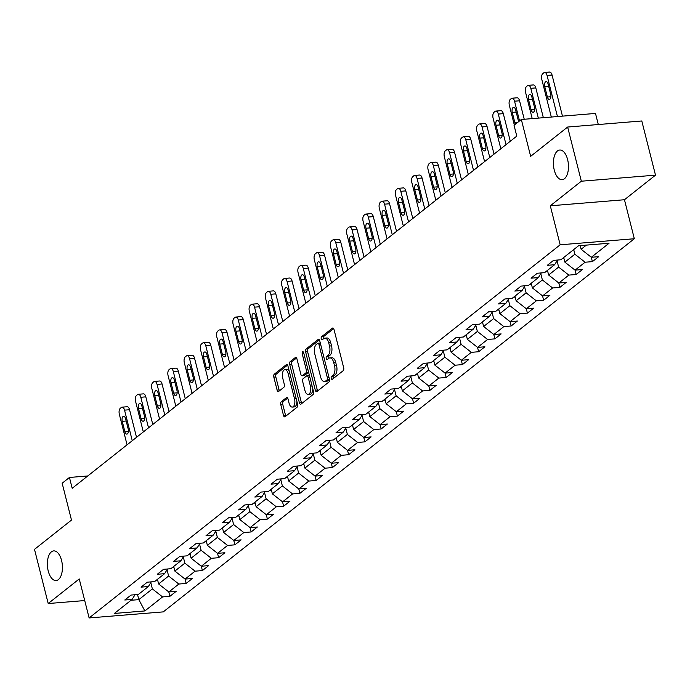 <?xml version="1.0" encoding="UTF-8"?>
<svg xmlns="http://www.w3.org/2000/svg" width="690" height="690" viewBox="0 0 690 690"><rect width="100%" height="100%" fill="white"/><g stroke="black" fill="none" stroke-linecap="round" stroke-linejoin="round"><path stroke-width="1.03" d="M331.235 378.362A1.596 0.802 -94.7 0 0 332.08 379.388A1.596 0.802 -94.7 0 0 332.33 379.284L343.197 370.685A2.286 1.147 -94.7 0 0 343.68 367.744L333.995 329.458A2.286 1.147 -94.7 0 0 332.778 328A2.286 1.147 -94.7 0 0 332.433 328.147L321.566 336.746A1.596 0.802 -94.7 0 0 321.23 338.807A1.596 0.802 -94.7 0 0 322.075 339.834A1.596 0.802 -94.7 0 0 322.316 339.73L323.722 338.618A7.297 3.666 -94.7 0 1 324.852 338.143A7.297 3.666 -94.7 0 1 328.716 342.827L329.527 346.018A7.297 3.666 -94.7 0 1 327.974 355.419L326.568 356.532A1.596 0.802 -94.7 0 0 326.232 358.584A1.596 0.802 -94.7 0 0 327.077 359.611A1.596 0.802 -94.7 0 0 327.327 359.507L328.733 358.395A7.297 3.666 -94.7 0 1 329.855 357.92A7.297 3.666 -94.7 0 1 333.727 362.604L334.529 365.795A7.297 3.666 -94.7 0 1 332.985 375.196L331.579 376.309A1.596 0.802 -94.7 0 0 331.235 378.362M329.855 357.92L331.864 357.756A7.297 3.666 -94.7 0 1 335.728 362.44L336.539 365.631A7.297 3.666 -94.7 0 1 334.986 375.032L333.581 376.145A1.596 0.802 -94.7 0 0 333.244 378.198A1.596 0.802 -94.7 0 0 333.33 378.491M333.649 328.604L323.567 336.582A1.596 0.802 -94.7 0 0 323.231 338.643A1.596 0.802 -94.7 0 0 323.325 338.937M324.852 338.143L326.862 337.979A7.297 3.666 -94.7 0 1 330.726 342.663L331.528 345.854A7.297 3.666 -94.7 0 1 329.984 355.255L328.578 356.368A1.596 0.802 -94.7 0 0 328.233 358.421A1.596 0.802 -94.7 0 0 328.328 358.714M61.565 560.444A14.878 7.461 -94.7 0 0 53.682 550.896A14.878 7.461 -94.7 0 0 48.231 571.001A14.878 7.461 -94.7 0 0 56.106 580.549A14.878 7.461 -94.7 0 0 61.565 560.444M567.611 159.571A14.878 7.461 -94.7 0 0 559.737 150.023A14.878 7.461 -94.7 0 0 554.277 170.137A14.878 7.461 -94.7 0 0 562.16 179.676A14.878 7.461 -94.7 0 0 567.611 159.571M281.27 401.735A2.286 1.147 -94.7 0 0 280.787 404.668L283.504 415.415A2.286 1.147 -94.7 0 0 284.711 416.872A2.286 1.147 -94.7 0 0 285.065 416.726L297.131 407.169A2.286 1.147 -94.7 0 0 297.614 404.237L287.928 365.95A2.286 1.147 -94.7 0 0 286.721 364.484A2.286 1.147 -94.7 0 0 286.367 364.63L274.301 374.187A2.286 1.147 -94.7 0 0 273.818 377.128L277.104 390.1A2.286 1.147 -94.7 0 0 278.312 391.566A2.286 1.147 -94.7 0 0 278.665 391.42L283.823 387.332A2.286 1.147 -94.7 0 0 284.306 384.39L282.684 377.956A6.107 3.062 -94.7 0 1 284.918 369.711A6.107 3.062 -94.7 0 1 288.153 373.626L294.527 398.829A6.107 3.062 -94.7 0 1 292.293 407.074A6.107 3.062 -94.7 0 1 289.058 403.158L287.997 398.958A2.286 1.147 -94.7 0 0 286.79 397.492A2.286 1.147 -94.7 0 0 286.436 397.647L281.27 401.735L283.279 401.571A2.286 1.147 -94.7 0 0 282.788 404.504L285.513 415.251A2.286 1.147 -94.7 0 0 285.85 416.105M581.342 181.211L550.301 205.801L624.459 199.738L655.5 175.148L581.342 181.211L567.637 127.038L530.653 156.337L521.338 119.499L514.041 125.278L516.784 136.111L72.191 488.296L69.448 477.463L62.16 483.233L71.484 520.07L34.5 549.361L48.205 603.534L84.715 600.55M550.301 205.801L560.168 244.803L89.122 617.947L79.246 578.945L48.205 603.534M315.304 390.221A2.286 1.147 -94.7 0 0 316.512 391.687A2.286 1.147 -94.7 0 0 316.865 391.541L328.932 381.984A2.286 1.147 -94.7 0 0 329.415 379.043L319.729 340.757A2.286 1.147 -94.7 0 0 318.521 339.299A2.286 1.147 -94.7 0 0 318.168 339.446L306.101 349.002A2.286 1.147 -94.7 0 0 305.618 351.935L315.304 390.221L317.305 390.057A2.286 1.147 -94.7 0 0 317.65 390.911M313.027 394.577L300.969 404.133A2.286 1.147 -94.7 0 1 300.616 404.28A2.286 1.147 -94.7 0 1 299.408 402.813L289.714 364.536A2.286 1.147 -94.7 0 1 290.205 361.595L295.363 357.506A2.286 1.147 -94.7 0 1 295.717 357.36A2.286 1.147 -94.7 0 1 296.924 358.826L300.857 374.351A2.286 1.147 -94.7 0 0 302.065 375.809A2.286 1.147 -94.7 0 0 302.418 375.662L305.843 372.954A2.286 1.147 -94.7 0 0 306.326 370.013L302.237 353.849A1.596 0.802 -94.7 0 1 302.824 351.693A1.596 0.802 -94.7 0 1 303.669 352.719L313.519 391.635A2.286 1.147 -94.7 0 1 313.027 394.577M567.637 127.038L641.795 120.974L655.5 175.148M560.168 244.803L634.326 238.74L163.28 611.883L89.122 617.947M168.783 591.934L169.895 596.324L176.14 591.373L168.826 591.968L178.822 584.042L186.145 583.447L192.389 578.496L185.075 579.091L195.08 571.173L202.394 570.578L208.639 565.627L201.325 566.223L211.33 558.296L218.644 557.701L224.888 552.75L217.574 553.346L227.579 545.428L234.893 544.833L241.146 539.882L233.824 540.477L243.829 532.551L251.143 531.956L257.396 527.005L250.082 527.6L260.078 519.682L267.392 519.087L273.645 514.136L266.331 514.731L276.328 506.805L283.642 506.21L289.895 501.259L282.581 501.854L292.577 493.936L299.891 493.341L306.144 488.391L298.83 488.986L308.827 481.068L316.141 480.464L322.394 475.514L315.08 476.109L325.076 468.191L332.399 467.596L338.643 462.645L331.329 463.24L341.326 455.322L348.648 454.719L354.893 449.768L347.579 450.372L357.584 442.445L364.898 441.85L371.142 436.899L363.828 437.495L373.833 429.577L381.147 428.973L387.392 424.022L380.078 424.626L390.083 416.7L397.397 416.105L403.65 411.154L396.327 411.749L406.332 403.831L413.646 403.227L419.899 398.277L412.577 398.88L422.582 390.954L429.896 390.359L436.149 385.408L428.835 386.003L438.831 378.086L446.145 377.482L452.399 372.531L445.084 373.135L455.081 365.208L462.395 364.613L468.648 359.663L461.334 360.258L471.33 352.34L478.644 351.736L484.898 346.785L477.584 347.389L487.58 339.463L494.894 338.868L501.147 333.917L493.833 334.512L503.829 326.594L511.152 325.99L517.397 321.04L510.082 321.644L520.079 313.717L527.402 313.122L533.646 308.171L526.332 308.766L536.337 300.849L543.651 300.245L549.895 295.294L542.582 295.898L552.587 287.971L559.9 287.376L566.145 282.426L558.831 283.021L568.836 275.103L576.15 274.499L582.403 269.548L575.081 270.152L585.086 262.226L592.4 261.631L598.653 256.68L591.33 257.275L609.046 243.251L578.582 245.744L560.866 259.768L553.553 260.363L547.308 265.314L554.622 264.719L557.546 260.044M169.895 596.324L162.573 596.919L144.866 610.943L114.402 613.436L132.109 599.412L124.795 600.007L131.048 595.056L138.362 594.461L148.359 586.534L141.045 587.138L147.298 582.188L154.612 581.584L164.608 573.666L157.294 574.261L163.547 569.31L170.861 568.715L180.866 560.789L173.544 561.393L179.797 556.442L187.111 555.838L197.116 547.92L189.793 548.516L196.046 543.565L203.36 542.97L213.365 535.043L206.051 535.647L212.296 530.696L219.61 530.093L229.615 522.175L222.301 522.77L228.545 517.819L235.859 517.224L245.864 509.298L238.55 509.901L244.795 504.951L252.117 504.347L262.114 496.429L254.8 497.024L261.044 492.074L268.367 491.478L278.363 483.552L271.049 484.156L277.302 479.205L284.616 478.601L294.613 470.684L287.299 471.279L293.552 466.328L300.866 465.733L310.862 457.806L303.548 458.41L309.801 453.459L317.115 452.856L327.112 444.938L319.798 445.533L326.051 440.582L333.365 439.987L343.361 432.061L336.047 432.665L342.3 427.714L349.614 427.11L359.619 419.192L352.297 419.787L358.55 414.837L365.864 414.241L375.869 406.315L368.546 406.919L374.799 401.968L382.113 401.364L392.118 393.447L384.804 394.042L391.049 389.091L398.363 388.496L408.368 380.57L401.054 381.173L407.298 376.223L414.612 375.619L424.617 367.701L417.303 368.296L423.548 363.345L430.871 362.75L440.867 354.824L433.553 355.428L439.797 350.477L447.12 349.873L457.116 341.955L449.802 342.551L456.055 337.6L463.37 337.005L473.366 329.078L466.052 329.682L472.305 324.731L479.619 324.128L489.615 316.21L482.301 316.805L488.555 311.854L495.868 311.259L505.865 303.333L498.551 303.936L504.804 298.986L512.118 298.382L522.114 290.464L514.8 291.059L521.053 286.109L528.368 285.513L538.373 277.596L531.05 278.191L537.303 273.24L544.617 272.636L554.622 264.719M167.032 569.785L168.619 576.038L158.614 583.956L157.449 579.341M158.614 583.956L168.826 591.968M168.619 576.038L178.822 584.042M148.359 586.534L151.282 581.86M183.281 556.916L184.868 563.161L174.863 571.079L173.699 566.464M174.863 571.079L185.075 579.091M184.868 563.161L195.08 571.173M164.608 573.666L167.532 568.983M199.539 544.039L201.118 550.292L191.113 558.21L189.948 553.596M191.113 558.21L201.325 566.223M201.118 550.292L211.33 558.296M180.866 560.789L183.782 556.114M215.789 531.171L217.367 537.415L207.371 545.341L206.198 540.718M207.371 545.341L217.574 553.346M217.367 537.415L227.579 545.428M197.116 547.92L200.04 543.237M232.038 518.293L233.617 524.547L223.62 532.464L222.447 527.85M223.62 532.464L233.824 540.477M233.617 524.547L243.829 532.551M213.365 535.043L216.289 530.369M248.288 505.425L249.866 511.67L239.87 519.596L238.697 514.973M239.87 519.596L250.082 527.6M249.866 511.67L260.078 519.682M229.615 522.175L232.539 517.491M264.537 492.548L266.116 498.801L256.119 506.719L254.946 502.104M256.119 506.719L266.331 514.731M266.116 498.801L276.328 506.805M245.864 509.298L248.788 504.623M280.787 479.679L282.365 485.924L272.369 493.85L271.196 489.227M272.369 493.85L282.581 501.854M282.365 485.924L292.577 493.936M262.114 496.429L265.038 491.746M297.036 466.802L298.615 473.055L288.618 480.973L287.454 476.359M288.618 480.973L298.83 488.986M298.615 473.055L308.827 481.068M278.363 483.552L281.287 478.877M313.286 453.934L314.873 460.178L304.868 468.105L303.704 463.482M304.868 468.105L315.08 476.109M314.873 460.178L325.076 468.191M294.613 470.684L297.537 466M329.535 441.057L331.122 447.31L321.117 455.227L319.953 450.613M321.117 455.227L331.329 463.24M331.122 447.31L341.326 455.322M310.862 457.806L313.786 453.132M345.785 428.188L347.372 434.433L337.367 442.359L336.203 437.736M337.367 442.359L347.579 450.372M347.372 434.433L357.584 442.445M327.112 444.938L330.036 440.255M362.034 415.311L363.621 421.564L353.616 429.482L352.452 424.868M353.616 429.482L363.828 437.495M363.621 421.564L373.833 429.577M343.361 432.061L346.285 427.386M378.293 402.443L379.871 408.687L369.866 416.613L368.702 411.99M369.866 416.613L380.078 424.626M379.871 408.687L390.083 416.7M359.619 419.192L362.535 414.509M394.542 389.565L396.12 395.819L386.124 403.736L384.951 399.122M386.124 403.736L396.327 411.749M396.12 395.819L406.332 403.831M375.869 406.315L378.793 401.64M410.791 376.697L412.37 382.941L402.373 390.868L401.201 386.245M402.373 390.868L412.577 398.88M412.37 382.941L422.582 390.954M392.118 393.447L395.042 388.763M427.041 363.82L428.619 370.073L418.623 377.991L417.45 373.376M418.623 377.991L428.835 386.003M428.619 370.073L438.831 378.086M408.368 380.57L411.292 375.895M443.291 350.951L444.869 357.196L434.873 365.122L433.7 360.499M434.873 365.122L445.084 373.135M444.869 357.196L455.081 365.208M424.617 367.701L427.541 363.018M459.54 338.074L461.118 344.327L451.122 352.245L449.949 347.631M451.122 352.245L461.334 360.258M461.118 344.327L471.33 352.34M440.867 354.824L443.791 350.149M475.79 325.206L477.368 331.45L467.372 339.377L466.207 334.754M467.372 339.377L477.584 347.389M477.368 331.45L487.58 339.463M457.116 341.955L460.04 337.272M492.039 312.329L493.626 318.582L483.621 326.499L482.457 321.885M483.621 326.499L493.833 334.512M493.626 318.582L503.829 326.594M473.366 329.078L476.29 324.404M508.289 299.46L509.875 305.704L499.87 313.631L498.706 309.008M499.87 313.631L510.082 321.644M509.875 305.704L520.079 313.717M489.615 316.21L492.539 311.526M524.538 286.583L526.125 292.836L516.12 300.754L514.956 296.139M516.12 300.754L526.332 308.766M526.125 292.836L536.337 300.849M505.865 303.333L508.789 298.658M540.796 273.714L542.375 279.959L532.37 287.885L531.205 283.262M532.37 287.885L542.582 295.898M542.375 279.959L552.587 287.971M522.114 290.464L525.038 285.789M557.046 260.837L558.624 267.09L548.628 275.008L547.455 270.394M548.628 275.008L558.831 283.021M558.624 267.09L568.836 275.103M538.373 277.596L541.288 272.912M573.709 249.599L574.874 254.213L564.877 262.14L563.704 257.525M564.877 262.14L575.081 270.152M574.874 254.213L585.086 262.226M586.379 245.105L581.127 249.263L580.195 245.606M581.127 249.263L591.33 257.275M598.299 124.536L595.496 113.436L521.338 119.499M624.459 199.738L634.326 238.74M87.759 475.962L69.448 477.463M137.534 594.53L138.828 599.636L152.369 588.906L150.782 582.662M131.022 600.274L138.828 599.636L144.866 610.943M152.369 588.906L162.573 596.919M132.109 599.412L135.033 594.728M591.287 257.241L592.4 261.631M575.037 270.118L576.15 274.499M558.788 282.986L559.9 287.376M542.538 295.863L543.651 300.245M526.289 308.732L527.402 313.122M510.039 321.609L511.152 325.99M493.79 334.478L494.894 338.868M477.54 347.355L478.644 351.736M461.291 360.223L462.395 364.613M445.033 373.092L446.145 377.482M428.783 385.969L429.896 390.359M412.534 398.837L413.646 403.227M396.284 411.714L397.397 416.105M380.035 424.583L381.147 428.973M363.785 437.46L364.898 441.85M347.536 450.329L348.648 454.719M331.286 463.206L332.399 467.596M315.037 476.074L316.141 480.464M298.787 488.951L299.891 493.341M282.529 501.82L283.642 506.21M266.28 514.697L267.392 519.087M250.03 527.565L251.143 531.956M233.781 540.442L234.893 544.833M217.531 553.311L218.644 557.701M201.282 566.188L202.394 570.578M185.032 579.057L186.145 583.447M319.384 339.903L308.102 348.838A2.286 1.147 -94.7 0 0 307.619 351.771L317.305 390.057M327.051 379.897A1.596 0.802 -94.7 0 0 327.388 377.835L318.892 344.232A1.596 0.802 -94.7 0 0 318.038 343.206A1.596 0.802 -94.7 0 0 317.797 343.31L316.313 344.483A7.297 3.666 -94.7 0 0 314.761 353.884L320.574 376.852A7.297 3.666 -94.7 0 0 324.438 381.536A7.297 3.666 -94.7 0 0 325.568 381.07L327.051 379.897L329.052 379.733A1.596 0.802 -94.7 0 0 329.415 379.06M320.324 343.12A1.596 0.802 -94.7 0 0 320.048 343.042A1.596 0.802 -94.7 0 0 319.798 343.146M324.438 381.536L326.448 381.372A7.297 3.666 -94.7 0 0 327.578 380.906L325.568 381.07M329.052 379.733L327.578 380.906M296.579 357.963L292.206 361.431A2.286 1.147 -94.7 0 0 291.723 364.372L301.409 402.649A2.286 1.147 -94.7 0 0 301.754 403.512M303.695 375.558A2.286 1.147 -94.7 0 0 304.066 375.645A2.286 1.147 -94.7 0 0 304.419 375.498L307.844 372.79A2.286 1.147 -94.7 0 0 308.421 371.513M304.928 390.462A6.107 3.062 -94.7 0 0 308.163 394.378A6.107 3.062 -94.7 0 0 310.405 386.124L308.154 377.249A2.286 1.147 -94.7 0 0 306.947 375.783A2.286 1.147 -94.7 0 0 306.593 375.929L303.169 378.646A2.286 1.147 -94.7 0 0 302.686 381.579L304.928 390.462M308.163 394.378L310.172 394.214A6.107 3.062 -94.7 0 0 312.76 388.651M309.517 375.852A2.286 1.147 -94.7 0 0 308.947 375.619A2.286 1.147 -94.7 0 0 308.603 375.765M287.652 398.104L283.279 401.571M292.293 407.074L294.294 406.91A6.107 3.062 -94.7 0 0 296.89 401.356M289.257 371.203A6.107 3.062 -94.7 0 0 286.919 369.547L284.918 369.711M287.583 365.096L276.311 374.023A2.286 1.147 -94.7 0 0 275.819 376.964L279.105 389.936A2.286 1.147 -94.7 0 0 279.45 390.79M562.462 116.136L552.06 75.038A4.649 2.329 85.3 0 0 549.602 72.053L544.591 72.467A4.649 2.329 -94.7 0 0 543.875 72.761L542.832 73.588A4.649 2.329 -94.7 0 0 541.84 79.574L551.327 117.05M544.591 72.467A4.649 2.329 -94.7 0 1 547.049 75.443L557.451 116.55M579.807 245.64L579.678 245.666A6.158 5.054 -128.4 0 1 579.35 245.674M544.755 86.63L547.386 97.031A3.717 1.863 -94.7 0 0 549.352 99.42A3.717 1.863 -94.7 0 0 550.724 94.392L548.084 83.99A3.717 1.863 -94.7 0 0 546.118 81.601A3.717 1.863 -94.7 0 0 544.755 86.63L548.671 86.31M543.349 117.697L535.811 87.906A4.649 2.329 85.3 0 0 533.353 84.93L528.342 85.336A4.649 2.329 -94.7 0 0 527.617 85.638L526.582 86.457A4.649 2.329 -94.7 0 0 525.59 92.443L532.214 118.611M528.342 85.336A4.649 2.329 -94.7 0 1 530.8 88.32L538.338 118.111M563.937 258.422L563.428 258.543A6.158 5.054 -128.4 0 1 562.462 258.509M528.505 99.507L531.136 109.9A3.717 1.863 -94.7 0 0 533.103 112.289A3.717 1.863 -94.7 0 0 534.465 107.261L531.835 96.859A3.717 1.863 -94.7 0 0 529.868 94.478A3.717 1.863 -94.7 0 0 528.505 99.507L532.421 99.179M524.236 119.258L519.561 100.783A4.649 2.329 85.3 0 0 517.103 97.799L512.092 98.213A4.649 2.329 -94.7 0 0 511.368 98.506L510.333 99.334A4.649 2.329 -94.7 0 0 509.341 105.32L514.335 125.045M512.092 98.213A4.649 2.329 -94.7 0 1 514.55 101.189L519.544 120.914M547.688 271.299L547.179 271.412A6.158 5.054 -128.4 0 1 546.213 271.377M518.432 121.794A3.717 1.863 -94.7 0 0 518.216 120.138L515.585 109.736A3.717 1.863 -94.7 0 0 513.619 107.347A3.717 1.863 -94.7 0 0 512.256 112.375L514.887 122.777A3.717 1.863 -94.7 0 0 515.439 124.166M510.29 141.252L503.312 113.652A4.649 2.329 85.3 0 0 500.845 110.676L495.834 111.081A4.649 2.329 -94.7 0 0 495.118 111.383L494.075 112.203A4.649 2.329 -94.7 0 0 493.091 118.188L500.828 148.747M495.834 111.081A4.649 2.329 -94.7 0 1 498.301 114.066L506.037 144.624M531.438 284.168L530.929 284.289A6.158 5.054 -128.4 0 1 529.963 284.254M496.007 125.252L498.637 135.645A3.717 1.863 -94.7 0 0 500.604 138.035A3.717 1.863 -94.7 0 0 501.966 133.006L499.336 122.604A3.717 1.863 -94.7 0 0 497.369 120.224A3.717 1.863 -94.7 0 0 496.007 125.252L499.922 124.925M494.04 154.12L487.062 126.529A4.649 2.329 85.3 0 0 484.596 123.545L479.584 123.95A4.649 2.329 -94.7 0 0 478.869 124.252L477.825 125.08A4.649 2.329 -94.7 0 0 476.842 131.066L484.578 161.624M479.584 123.95A4.649 2.329 -94.7 0 1 482.051 126.934L489.779 157.501M515.18 297.045L514.68 297.157A6.158 5.054 -128.4 0 1 513.714 297.123M479.757 138.121L482.388 148.523A3.717 1.863 -94.7 0 0 484.354 150.912A3.717 1.863 -94.7 0 0 485.717 145.883L483.086 135.482A3.717 1.863 -94.7 0 0 481.12 133.092A3.717 1.863 -94.7 0 0 479.757 138.121L483.673 137.802M477.791 166.997L470.813 139.397A4.649 2.329 85.3 0 0 468.346 136.413L463.335 136.827A4.649 2.329 -94.7 0 0 462.619 137.129L461.575 137.948A4.649 2.329 -94.7 0 0 460.592 143.934L468.32 174.492M463.335 136.827A4.649 2.329 -94.7 0 1 465.802 139.811L473.53 170.37M498.93 309.913L498.43 310.034A6.158 5.054 -128.4 0 1 497.456 310M463.499 150.989L466.138 161.391A3.717 1.863 -94.7 0 0 468.105 163.78A3.717 1.863 -94.7 0 0 469.467 158.752L466.837 148.35A3.717 1.863 -94.7 0 0 464.87 145.97A3.717 1.863 -94.7 0 0 463.499 150.989L467.423 150.67M461.541 179.866L454.563 152.274A4.649 2.329 85.3 0 0 452.097 149.29L447.086 149.696A4.649 2.329 -94.7 0 0 446.37 149.997L445.326 150.825A4.649 2.329 -94.7 0 0 444.343 156.811L452.071 187.37M447.086 149.696A4.649 2.329 -94.7 0 1 449.552 152.68L457.28 183.247M482.681 322.791L482.172 322.903A6.158 5.054 -128.4 0 1 481.206 322.868M447.249 163.866L449.88 174.268A3.717 1.863 -94.7 0 0 451.855 176.657A3.717 1.863 -94.7 0 0 453.218 171.629L450.587 161.227A3.717 1.863 -94.7 0 0 448.612 158.838A3.717 1.863 -94.7 0 0 447.249 163.866L451.174 163.547M445.291 192.743L438.314 165.143A4.649 2.329 85.3 0 0 435.847 162.159L430.836 162.573A4.649 2.329 -94.7 0 0 430.12 162.875L429.077 163.694A4.649 2.329 -94.7 0 0 428.093 169.68L435.821 200.238M430.836 162.573A4.649 2.329 -94.7 0 1 433.303 165.557L441.031 196.115M466.431 335.659L465.923 335.78A6.158 5.054 -128.4 0 1 464.957 335.745M431 176.735L433.631 187.137A3.717 1.863 -94.7 0 0 435.606 189.526A3.717 1.863 -94.7 0 0 436.968 184.497L434.338 174.096A3.717 1.863 -94.7 0 0 432.363 171.715A3.717 1.863 -94.7 0 0 431 176.735L434.924 176.416M429.042 205.611L422.056 178.02A4.649 2.329 85.3 0 0 419.598 175.036L414.587 175.441A4.649 2.329 -94.7 0 0 413.871 175.743L412.827 176.571A4.649 2.329 -94.7 0 0 411.844 182.557L419.572 213.115M414.587 175.441A4.649 2.329 -94.7 0 1 417.045 178.425L424.781 208.992M450.182 348.536L449.673 348.648A6.158 5.054 -128.4 0 1 448.707 348.614M414.75 189.612L417.381 200.014A3.717 1.863 -94.7 0 0 419.356 202.403A3.717 1.863 -94.7 0 0 420.719 197.375L418.088 186.973A3.717 1.863 -94.7 0 0 416.113 184.584A3.717 1.863 -94.7 0 0 414.75 189.612L418.675 189.293M412.793 218.489L405.806 190.888A4.649 2.329 85.3 0 0 403.348 187.904L398.337 188.318A4.649 2.329 -94.7 0 0 397.621 188.62L396.578 189.44A4.649 2.329 -94.7 0 0 395.594 195.425L403.322 225.984M398.337 188.318A4.649 2.329 -94.7 0 1 400.795 191.303L408.532 221.861M433.932 361.405L433.423 361.526A6.158 5.054 -128.4 0 1 432.457 361.491M398.501 202.481L401.132 212.882A3.717 1.863 -94.7 0 0 403.107 215.271A3.717 1.863 -94.7 0 0 404.469 210.243L401.839 199.841A3.717 1.863 -94.7 0 0 399.864 197.461A3.717 1.863 -94.7 0 0 398.501 202.481L402.425 202.161M396.543 231.357L389.557 203.766A4.649 2.329 85.3 0 0 387.099 200.781L382.088 201.187A4.649 2.329 -94.7 0 0 381.372 201.489L380.328 202.317A4.649 2.329 -94.7 0 0 379.336 208.302L387.073 238.861M382.088 201.187A4.649 2.329 -94.7 0 1 384.546 204.171L392.282 234.738M417.683 374.282L417.174 374.394A6.158 5.054 -128.4 0 1 416.208 374.36M382.251 215.358L384.882 225.759A3.717 1.863 -94.7 0 0 386.849 228.14A3.717 1.863 -94.7 0 0 388.22 223.12L385.581 212.718A3.717 1.863 -94.7 0 0 383.614 210.329A3.717 1.863 -94.7 0 0 382.251 215.358L386.176 215.038M380.294 244.234L373.307 216.634A4.649 2.329 85.3 0 0 370.849 213.65L365.838 214.064A4.649 2.329 -94.7 0 0 365.122 214.366L364.079 215.185A4.649 2.329 -94.7 0 0 363.087 221.171L370.823 251.729M365.838 214.064A4.649 2.329 -94.7 0 1 368.296 217.048L376.033 247.607M401.433 387.15L400.925 387.271A6.158 5.054 -128.4 0 1 399.959 387.237M366.002 228.226L368.632 238.628A3.717 1.863 -94.7 0 0 370.599 241.017A3.717 1.863 -94.7 0 0 371.962 235.989L369.331 225.587A3.717 1.863 -94.7 0 0 367.365 223.206A3.717 1.863 -94.7 0 0 366.002 228.226L369.918 227.907M364.044 257.103L357.058 229.511A4.649 2.329 85.3 0 0 354.6 226.527L349.589 226.932A4.649 2.329 -94.7 0 0 348.864 227.234L347.829 228.062A4.649 2.329 -94.7 0 0 346.837 234.048L354.574 264.606M349.589 226.932A4.649 2.329 -94.7 0 1 352.047 229.917L359.783 260.475M385.184 400.028L384.675 400.14A6.158 5.054 -128.4 0 1 383.709 400.105M349.752 241.103L352.383 251.505A3.717 1.863 -94.7 0 0 354.349 253.886A3.717 1.863 -94.7 0 0 355.712 248.866L353.082 238.464A3.717 1.863 -94.7 0 0 351.115 236.075A3.717 1.863 -94.7 0 0 349.752 241.103L353.668 240.784M347.795 269.98L340.808 242.38A4.649 2.329 85.3 0 0 338.341 239.396L333.339 239.81A4.649 2.329 -94.7 0 0 332.615 240.111L331.579 240.931A4.649 2.329 -94.7 0 0 330.588 246.916L338.324 277.475M333.339 239.81A4.649 2.329 -94.7 0 1 335.797 242.794L343.534 273.352M368.934 412.896L368.426 413.017A6.158 5.054 -128.4 0 1 367.46 412.982M333.503 253.972L336.134 264.373A3.717 1.863 -94.7 0 0 338.1 266.763A3.717 1.863 -94.7 0 0 339.463 261.734L336.832 251.332A3.717 1.863 -94.7 0 0 334.866 248.952A3.717 1.863 -94.7 0 0 333.503 253.972L337.419 253.653M331.536 282.848L324.559 255.257A4.649 2.329 85.3 0 0 322.092 252.273L317.081 252.678A4.649 2.329 -94.7 0 0 316.365 252.98L315.321 253.808A4.649 2.329 -94.7 0 0 314.338 259.794L322.075 290.352M317.081 252.678A4.649 2.329 -94.7 0 1 319.548 255.662L327.284 286.221M352.676 425.773L352.176 425.885A6.158 5.054 -128.4 0 1 351.21 425.851M317.253 266.849L319.884 277.251A3.717 1.863 -94.7 0 0 321.851 279.631A3.717 1.863 -94.7 0 0 323.213 274.611L320.583 264.21A3.717 1.863 -94.7 0 0 318.616 261.821A3.717 1.863 -94.7 0 0 317.253 266.849L321.169 266.53M315.287 295.725L308.309 268.125A4.649 2.329 85.3 0 0 305.843 265.141L300.831 265.555A4.649 2.329 -94.7 0 0 300.115 265.857L299.072 266.676A4.649 2.329 -94.7 0 0 298.089 272.662L305.825 303.221M300.831 265.555A4.649 2.329 -94.7 0 1 303.298 268.539L311.026 299.098M336.427 438.642L335.927 438.754A6.158 5.054 -128.4 0 1 334.961 438.728M301.004 279.717L303.635 290.119A3.717 1.863 -94.7 0 0 305.601 292.508A3.717 1.863 -94.7 0 0 306.964 287.48L304.333 277.078A3.717 1.863 -94.7 0 0 302.367 274.698A3.717 1.863 -94.7 0 0 301.004 279.717L304.92 279.398M299.037 308.594L292.06 281.002A4.649 2.329 85.3 0 0 289.593 278.018L284.582 278.424A4.649 2.329 -94.7 0 0 283.866 278.726L282.822 279.554A4.649 2.329 -94.7 0 0 281.839 285.539L289.567 316.098M284.582 278.424A4.649 2.329 -94.7 0 1 287.049 281.408L294.777 311.966M320.177 451.519L319.677 451.631A6.158 5.054 -128.4 0 1 318.702 451.596M284.746 292.595L287.385 302.996A3.717 1.863 -94.7 0 0 289.352 305.377A3.717 1.863 -94.7 0 0 290.714 300.357L288.084 289.955A3.717 1.863 -94.7 0 0 286.117 287.566A3.717 1.863 -94.7 0 0 284.746 292.595L288.67 292.275M282.788 321.471L275.81 293.871A4.649 2.329 85.3 0 0 273.344 290.887L268.332 291.301A4.649 2.329 -94.7 0 0 267.616 291.603L266.573 292.422A4.649 2.329 -94.7 0 0 265.59 298.408L273.318 328.966M268.332 291.301A4.649 2.329 -94.7 0 1 270.799 294.285L278.527 324.843M303.928 464.387L303.419 464.499A6.158 5.054 -128.4 0 1 302.453 464.474M268.496 305.463L271.127 315.865A3.717 1.863 -94.7 0 0 273.102 318.254A3.717 1.863 -94.7 0 0 274.465 313.226L271.834 302.824A3.717 1.863 -94.7 0 0 269.859 300.443A3.717 1.863 -94.7 0 0 268.496 305.463L272.421 305.144M266.538 334.339L259.552 306.748A4.649 2.329 85.3 0 0 257.094 303.764L252.083 304.169A4.649 2.329 -94.7 0 0 251.367 304.471L250.323 305.299A4.649 2.329 -94.7 0 0 249.34 311.285L257.068 341.843M252.083 304.169A4.649 2.329 -94.7 0 1 254.55 307.154L262.278 337.712M287.678 477.264L287.169 477.377A6.158 5.054 -128.4 0 1 286.203 477.342M252.247 318.34L254.877 328.742A3.717 1.863 -94.7 0 0 256.853 331.122A3.717 1.863 -94.7 0 0 258.215 326.103L255.585 315.701A3.717 1.863 -94.7 0 0 253.61 313.312A3.717 1.863 -94.7 0 0 252.247 318.34L256.171 318.021M250.289 347.217L243.303 319.617A4.649 2.329 85.3 0 0 240.845 316.632L235.833 317.046A4.649 2.329 -94.7 0 0 235.118 317.348L234.074 318.168A4.649 2.329 -94.7 0 0 233.091 324.153L240.819 354.712M235.833 317.046A4.649 2.329 -94.7 0 1 238.291 320.031L246.028 350.589M271.429 490.133L270.92 490.245A6.158 5.054 -128.4 0 1 269.954 490.219M235.997 331.209L238.628 341.61A3.717 1.863 -94.7 0 0 240.603 344A3.717 1.863 -94.7 0 0 241.966 338.971L239.335 328.569A3.717 1.863 -94.7 0 0 237.36 326.18A3.717 1.863 -94.7 0 0 235.997 331.209L239.922 330.889M234.039 360.085L227.053 332.494A4.649 2.329 85.3 0 0 224.595 329.51L219.584 329.915A4.649 2.329 -94.7 0 0 218.868 330.217L217.824 331.045A4.649 2.329 -94.7 0 0 216.833 337.031L224.569 367.589M219.584 329.915A4.649 2.329 -94.7 0 1 222.042 332.899L229.779 363.457M255.179 503.01L254.67 503.122A6.158 5.054 -128.4 0 1 253.704 503.088M219.748 344.086L222.378 354.488A3.717 1.863 -94.7 0 0 224.354 356.868A3.717 1.863 -94.7 0 0 225.716 351.848L223.086 341.447A3.717 1.863 -94.7 0 0 221.111 339.057A3.717 1.863 -94.7 0 0 219.748 344.086L223.672 343.767M217.79 372.962L210.804 345.362A4.649 2.329 85.3 0 0 208.346 342.378L203.334 342.792A4.649 2.329 -94.7 0 0 202.619 343.094L201.575 343.913A4.649 2.329 -94.7 0 0 200.583 349.899L208.32 380.457M203.334 342.792A4.649 2.329 -94.7 0 1 205.793 345.776L213.529 376.335M238.93 515.879L238.421 515.991A6.158 5.054 -128.4 0 1 237.455 515.965M203.498 356.954L206.129 367.356A3.717 1.863 -94.7 0 0 208.095 369.745A3.717 1.863 -94.7 0 0 209.467 364.717L206.828 354.315A3.717 1.863 -94.7 0 0 204.861 351.926A3.717 1.863 -94.7 0 0 203.498 356.954L207.414 356.635M201.54 385.831L194.554 358.239A4.649 2.329 85.3 0 0 192.096 355.255L187.085 355.661A4.649 2.329 -94.7 0 0 186.36 355.962L185.325 356.79A4.649 2.329 -94.7 0 0 184.334 362.768L192.07 393.335M187.085 355.661A4.649 2.329 -94.7 0 1 189.543 358.645L197.28 389.203M222.68 528.756L222.171 528.868A6.158 5.054 -128.4 0 1 221.205 528.833M187.249 369.831L189.879 380.233A3.717 1.863 -94.7 0 0 191.846 382.614A3.717 1.863 -94.7 0 0 193.209 377.594L190.578 367.192A3.717 1.863 -94.7 0 0 188.612 364.803A3.717 1.863 -94.7 0 0 187.249 369.831L191.165 369.512M185.291 398.708L178.305 371.108A4.649 2.329 85.3 0 0 175.846 368.124L170.835 368.538A4.649 2.329 -94.7 0 0 170.111 368.839L169.076 369.659A4.649 2.329 -94.7 0 0 168.084 375.645L175.821 406.203M170.835 368.538A4.649 2.329 -94.7 0 1 173.293 371.522L181.03 402.08M206.431 541.624L205.922 541.736A6.158 5.054 -128.4 0 1 204.956 541.71M170.999 382.7L173.63 393.102A3.717 1.863 -94.7 0 0 175.596 395.491A3.717 1.863 -94.7 0 0 176.959 390.462L174.329 380.061A3.717 1.863 -94.7 0 0 172.362 377.672A3.717 1.863 -94.7 0 0 170.999 382.7L174.915 382.381M169.041 411.576L162.055 383.985A4.649 2.329 85.3 0 0 159.588 381.001L154.586 381.406A4.649 2.329 -94.7 0 0 153.861 381.708L152.826 382.536A4.649 2.329 -94.7 0 0 151.834 388.513L159.571 419.08M154.586 381.406A4.649 2.329 -94.7 0 1 157.044 384.39L164.781 414.949M190.181 554.501L189.672 554.613A6.158 5.054 -128.4 0 1 188.706 554.579M154.75 395.577L157.38 405.979A3.717 1.863 -94.7 0 0 159.347 408.359A3.717 1.863 -94.7 0 0 160.71 403.331L158.079 392.938A3.717 1.863 -94.7 0 0 156.113 390.549A3.717 1.863 -94.7 0 0 154.75 395.577L158.666 395.258M152.783 424.454L145.806 396.853A4.649 2.329 85.3 0 0 143.339 393.869L138.328 394.283A4.649 2.329 -94.7 0 0 137.612 394.577L136.568 395.405A4.649 2.329 -94.7 0 0 135.585 401.39L143.322 431.949M138.328 394.283A4.649 2.329 -94.7 0 1 140.795 397.268L148.523 427.826M173.923 567.37L173.423 567.482A6.158 5.054 -128.4 0 1 172.457 567.456M138.5 408.446L141.131 418.847A3.717 1.863 -94.7 0 0 143.097 421.236A3.717 1.863 -94.7 0 0 144.46 416.208L141.829 405.806A3.717 1.863 -94.7 0 0 139.863 403.417A3.717 1.863 -94.7 0 0 138.5 408.446L142.416 408.126M136.534 437.322L129.556 409.731A4.649 2.329 85.3 0 0 127.089 406.746L122.078 407.152A4.649 2.329 -94.7 0 0 121.362 407.454L120.319 408.282A4.649 2.329 -94.7 0 0 119.336 414.259L127.064 444.826M122.078 407.152A4.649 2.329 -94.7 0 1 124.545 410.136L132.273 440.694M157.674 580.247L157.173 580.359A6.158 5.054 -128.4 0 1 156.207 580.325M122.242 421.323L124.881 431.724A3.717 1.863 -94.7 0 0 126.848 434.105A3.717 1.863 -94.7 0 0 128.211 429.077L125.58 418.683A3.717 1.863 -94.7 0 0 123.614 416.294A3.717 1.863 -94.7 0 0 122.242 421.323L126.167 421.004M334.986 375.032L332.985 375.196M336.539 365.631L334.529 365.795M335.728 362.44L333.727 362.604M328.578 356.368L326.568 356.532M329.984 355.255L327.974 355.419M331.528 345.854L329.527 346.018M330.726 342.663L328.716 342.827M323.567 336.582L321.566 336.746M333.158 328.086L332.433 328.147M333.581 376.145L331.579 376.309M307.619 351.771L305.618 351.935M308.102 348.838L306.101 349.002M318.892 339.385L318.168 339.446M329.078 377.697L327.388 377.835M320.574 344.094L318.892 344.232M301.409 402.649L299.408 402.813M291.723 364.372L289.714 364.536M292.206 361.431L290.205 361.595M296.088 357.446L295.363 357.506M304.419 375.498L302.418 375.662M307.844 372.79L305.843 372.954M308.007 369.875L306.326 370.013M303.919 353.711L302.237 353.849M312.087 385.986L310.405 386.124M309.836 377.111L308.154 377.249M287.161 397.587L286.436 397.647M296.208 398.691L294.527 398.829M289.835 373.488L288.153 373.626M279.105 389.936L277.104 390.1M275.819 376.964L273.818 377.128M276.311 374.023L274.301 374.187M287.092 364.57L286.367 364.63M285.513 415.251L283.504 415.415M282.788 404.504L280.787 404.668M547.049 75.443L552.06 75.038M550.913 96.747L547.386 97.031M530.8 88.32L535.811 87.906M534.664 109.615L531.136 109.9M514.55 101.189L519.561 100.783M516.172 112.056L512.256 112.375M517.466 122.561L514.887 122.777M498.301 114.066L503.312 113.652M502.165 135.361L498.637 135.645M482.051 126.934L487.062 126.529M485.907 148.229L482.388 148.523M465.802 139.811L470.813 139.397M469.657 161.106L466.138 161.391M449.552 152.68L454.563 152.274M453.408 173.975L449.88 174.268M433.303 165.557L438.314 165.143M437.158 186.852L433.631 187.137M417.045 178.425L422.056 178.02M420.909 199.721L417.381 200.014M400.795 191.303L405.806 190.888M404.659 212.598L401.132 212.882M384.546 204.171L389.557 203.766M388.41 225.466L384.882 225.759M368.296 217.048L373.307 216.634M372.16 238.343L368.632 238.628M352.047 229.917L357.058 229.511M355.911 251.212L352.383 251.505M335.797 242.794L340.808 242.38M339.661 264.089L336.134 264.373M319.548 255.662L324.559 255.257M323.412 276.957L319.884 277.251M303.298 268.539L308.309 268.125M307.154 289.835L303.635 290.119M287.049 281.408L292.06 281.002M290.904 302.703L287.385 302.996M270.799 294.285L275.81 293.871M274.654 315.58L271.127 315.865M254.55 307.154L259.552 306.748M258.405 328.449L254.877 328.742M238.291 320.031L243.303 319.617M242.156 341.326L238.628 341.61M222.042 332.899L227.053 332.494M225.906 354.194L222.378 354.488M205.793 345.776L210.804 345.362M209.657 367.071L206.129 367.356M189.543 358.645L194.554 358.239M193.407 379.94L189.879 380.233M173.293 371.522L178.305 371.108M177.158 392.817L173.63 393.102M157.044 384.39L162.055 383.985M160.908 405.686L157.38 405.979M140.795 397.268L145.806 396.853M144.65 418.563L141.131 418.847M124.545 410.136L129.556 409.731M128.4 431.431L124.881 431.724M320.048 343.042L318.038 343.206M304.066 375.645L302.065 375.809M308.947 375.619L306.947 375.783"/></g></svg>
